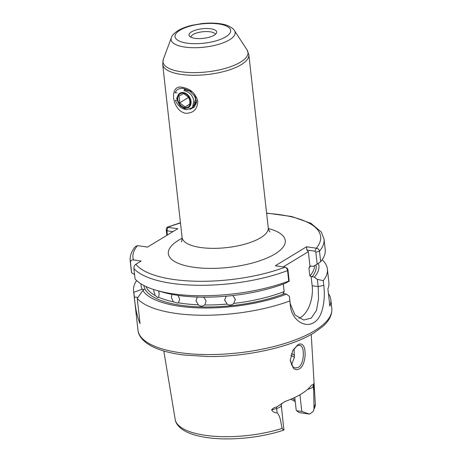 <?xml version="1.0" encoding="UTF-8"?>
<svg xmlns="http://www.w3.org/2000/svg" width="462" height="462" viewBox="0 0 462 462"><rect width="100%" height="100%" fill="white"/><g stroke="black" fill="none" stroke-linecap="round" stroke-linejoin="round"><path stroke-width="0.69" d="M185.643 113.282C171.673 110.88 168.607 83.391 182.744 87.416C190.685 88.947 195.703 93.538 197.794 101.19C197.459 109.257 193.405 113.288 185.643 113.282M177.01 100.225L175.375 100.329C177.864 105.954 181.641 109.061 186.712 109.661M190.13 91.753L191.73 91.667L183.645 88.456C179.423 87.89 176.53 89.368 174.971 92.885L177.01 92.729M290.188 360.395L293.064 366.961L295.403 368.023L298.383 367.371C303.817 364.437 304.747 349.526 301.374 346.136L299.665 345.178L297.014 345.876L292.637 350.779M297.794 344.802C299.803 343.613 301.478 343.699 302.801 345.056C306.774 348.816 305.653 365.471 299.44 368.809C297.361 369.993 295.368 369.86 293.457 368.41L290.194 360.695L292.781 350.514L297.794 344.802M145.975 286.527A85.141 29.539 -6.4 0 0 155.168 295.507L157.796 297.62L158.547 297.187A85.141 29.539 -6.4 0 0 173.337 301.825L177.905 303.188L178.476 302.812A85.141 29.539 -6.4 0 0 198.314 304.81C200.346 306.537 202.443 306.589 204.597 304.972A85.141 29.539 -6.4 0 0 227.096 304.088C229.481 305.532 231.705 305.307 233.76 303.418A85.141 29.539 -6.4 0 0 284.153 291.568L283.137 293.37L286.388 294.161L289.379 296.327L290.194 303.58L294.872 314.847L303.661 320.039L311.324 318.058L316.487 310.325L318.537 298.862L318.162 286.602L317.348 279.348L314.356 277.183L311.105 276.392L312.156 285.735A24.769 13.924 -81.8 0 1 298.833 318.254M155.168 295.507L153.777 290.991L153.719 289.524M158.524 290.956L159.228 293.711L158.547 297.187M173.337 301.825L171.373 297.522L172.003 294.381M178.061 295.397L179.678 299.11L178.476 302.812M227.096 304.088L224.567 299.861M232.871 295.484L235.401 299.642M235.372 299.203L233.76 303.418M198.314 304.81L195.969 300.75L197.424 296.875M203.707 297.037L206.121 301.016L205.001 304.591M214.247 35.181A13.929 4.834 173.6 0 1 200.433 38.571A13.929 4.834 173.6 0 1 189.432 36.088A13.929 4.834 173.6 0 1 191.435 31.913A13.929 4.834 173.6 0 1 208.108 28.534A13.929 4.834 173.6 0 1 216.482 33.056A13.929 4.834 173.6 0 1 214.247 35.181M190.806 37.145A12.382 4.297 173.6 0 1 192.983 34.592A12.382 4.297 173.6 0 1 206.162 31.56A12.382 4.297 173.6 0 1 215.367 34.39M271.604 409.944C272.944 411.965 274.786 412.924 277.131 412.814C280.694 416.47 280.734 423.192 282.178 428.407A70.495 24.457 -6.4 0 1 175.202 419.467C175.577 422.747 178.13 427.489 185.909 431.583C192.175 434.725 200.341 436.867 210.406 438.005C232.663 440.638 262.468 437.404 283.899 430.03L281.283 405.18A8.917 3.095 173.6 0 1 276.646 408.489L271.604 409.944C272.742 408.321 274.416 407.34 276.617 406.999L285.175 401.443A71.87 24.931 -6.4 0 0 301.166 394.028A71.87 24.931 -6.4 0 0 311.03 385.741L311.896 384.985L313.334 384.707C313.617 383.541 313.825 383.385 313.958 384.228L313.196 386.296L313.681 390.621L313.958 384.228M294.773 397.459L296.188 410.077L296.569 410.701L301.802 411.451L309.401 414.067A8.917 3.095 -6.4 0 0 309.846 413.975L313.386 411.249L314.01 409.084L313.681 390.621M328.436 293.63A97.522 33.836 173.6 0 1 330.827 299.699A97.522 33.836 173.6 0 1 329.839 306.144L327.893 288.831A97.522 33.836 173.6 0 0 328.886 282.386L327.391 269.046A97.522 33.836 173.6 0 1 323.267 280.671L323.793 285.354C325.502 299.515 322.967 317.458 313.819 322.591C304.978 328.343 291.713 320.074 290.355 305.653L289.83 300.976A97.522 33.836 173.6 0 1 137.237 298.475L142.833 290.448L144.335 289.535L142.157 289.224L133.83 292.296L134.355 296.979L137.913 297.488M322.135 259.765A97.522 33.836 173.6 0 1 327.391 269.046M192.55 107.525L193.197 107.196M193.128 107.236L196.616 101.242M283.31 284.049L284.153 291.568M224.596 300.294L226.207 296.154M282.178 428.407C283.264 430.099 283.876 430.515 284.026 429.654L284.032 429.706M134.355 296.979C135.297 308.137 137.202 317.042 140.067 323.677L137.237 298.475M133.83 292.296A97.522 33.836 173.6 0 1 133.558 290.789A97.522 33.836 173.6 0 1 136.625 280.573M142.157 289.224A89.466 31.041 173.6 0 1 141.02 283.864M131.641 272.805A97.522 33.836 173.6 0 1 131.37 271.292L130.197 260.839A97.522 33.836 173.6 0 0 130.469 262.352L131.641 272.805L134.563 274.59M166.834 235.36L166.176 229.51L167.019 227.264L177.801 228.702L147.522 247.083L137.526 245.645L135.499 246.517C131.589 250.93 129.822 255.705 130.197 260.839M286.948 268.168L287.866 269.173L289.218 281.208L288.738 281.075A97.522 33.836 173.6 0 1 156.289 290.309A97.522 33.836 173.6 0 1 135.054 278.984L133.882 268.532C133.934 266.435 134.586 265.015 135.845 264.252L141.135 261.042L133.466 259.944C131.641 259.679 130.648 260.481 130.469 262.352M317.348 279.348L323.267 280.671M318.399 263.352A89.466 31.041 173.6 0 1 314.356 277.183M311.105 276.392L309.84 275.97L308.951 268.035L309.748 266.47M310.77 266.02L313.144 266.36L317.186 264.229L315.835 252.194L314.917 251.189L306.883 250.034L308.333 251.686L309.967 266.233L310.77 266.02M288.738 281.075L287.566 270.617C287.231 268.815 286.405 267.665 285.094 267.163L275.306 265.76L306.537 246.8L316.326 248.204C318.058 248.44 319.115 249.451 319.496 251.23A97.522 33.836 173.6 0 0 324.029 239.097L325.208 249.555A97.522 33.836 173.6 0 1 320.668 261.688L317.186 264.229M315.835 252.194L319.496 251.23L320.668 261.688M289.83 300.976L289.379 296.327M286.388 294.161A89.466 31.041 173.6 0 1 142.833 290.448M289.218 281.208L285.175 283.339A89.466 31.041 173.6 0 1 162.728 292.18L156.289 290.309M287.243 268.266L285.094 267.163A94.427 32.762 -6.4 0 1 135.845 264.252M295.253 401.721A54.776 19.006 -6.4 0 0 290.679 399.295M309.401 414.067L299.157 412.595L296.569 410.701M294.023 348.695L294.392 357.49L291.435 364.986M292.527 398.498A52.633 18.261 173.6 0 1 295.126 400.577M172.95 231.647L166.967 230.792L167.383 235.025M308.333 251.686L283.275 266.903M314.917 251.189L316.326 248.204A94.427 32.762 -6.4 0 0 266.62 213.328M306.883 250.034L306.537 246.8M180.475 222.996A94.427 32.762 -6.4 0 0 167.804 227.264L166.967 230.792M189.859 109.442L194.265 107.086L196.564 102.397L195.282 96.731L191.043 92.394M185.123 106.936L179.654 102.853L179.591 99.318L178.904 96.16L183.622 93.538L189.097 97.621L189.784 100.78L189.847 104.314L185.123 106.936L189.859 104.06M190.529 101.253A7.739 5.81 58.7 0 1 185.002 107.559A7.739 5.81 58.7 0 1 177.858 99.44A7.739 5.81 58.7 0 1 183.385 93.133A7.739 5.81 58.7 0 1 190.529 101.253M191.037 101.328A8.356 6.277 -121.3 0 0 183.322 92.556A8.356 6.277 -121.3 0 0 177.35 99.365A8.356 6.277 -121.3 0 0 185.066 108.137A8.356 6.277 -121.3 0 0 191.037 101.328M191.528 91.661L184.448 89.432L183.997 90.679C189.212 91.707 192.521 95.103 193.925 100.86L192.452 107.646L186.694 109.708M186.036 109.581L179.741 105.382L176.507 97.84M184.199 90.696L184.448 89.432M196.015 100.572L196.593 100.837M187.855 90.119L187.774 90.789M194.057 102.01L196.356 102.691M186.221 89.501L185.747 91.02M193.988 103.99L195.917 103.956M184.84 89.414L184.274 90.327M193.705 105.29L195.697 104.418M193.561 105.711L194.335 104.978L195.628 99.226L194.063 95.016M187.018 89.72L184.402 89.657M188.098 96.587L188.213 97.661L189.356 98.51M188.213 97.661L179.654 102.853M268.364 228.551A58.824 20.409 173.6 0 1 274.954 253.99A58.824 20.409 173.6 0 1 193.578 267.25A58.824 20.409 173.6 0 1 178.632 240.182A58.824 20.409 173.6 0 1 182.149 238.219M182.097 237.485A43.341 15.038 -6.4 0 0 213.161 248.36A43.341 15.038 -6.4 0 0 260.66 237.745A43.341 15.038 -6.4 0 0 268.249 227.824L248.833 54.747A43.341 15.038 173.6 0 1 241.245 64.668A43.341 15.038 173.6 0 1 193.745 75.283A43.341 15.038 173.6 0 1 162.688 64.414L182.097 237.485C182.051 240.049 181.78 241.516 181.283 241.88M171.373 37.67C171.731 35.753 173.937 33.403 177.991 30.619C181.658 28.43 186.232 26.675 191.707 25.358L201.588 23.62C208.633 22.84 215.067 22.915 220.9 23.851C229.325 25.012 234.015 29.256 234.436 30.596A32.213 11.175 173.6 0 1 229.493 39.83A32.213 11.175 173.6 0 1 191.563 47.667A32.213 11.175 173.6 0 1 171.373 37.67L163.34 59.292A42.764 14.836 -6.4 0 0 190.142 72.563A42.764 14.836 -6.4 0 0 240.5 62.162A42.764 14.836 -6.4 0 0 247.06 49.902L248.833 54.747M225.768 36.833A28.003 9.714 -6.4 0 0 218.653 23.949A28.003 9.714 -6.4 0 0 179.914 30.261A28.003 9.714 -6.4 0 0 187.029 43.145A28.003 9.714 -6.4 0 0 225.768 36.833M314.726 330.671A97.522 33.836 -6.4 0 0 331.803 308.356C332.265 314.882 329.175 320.98 322.54 326.657L313.802 332.958C291.106 347.06 246.725 356.895 208.379 356.531L183.94 355.035C170.305 353.32 159.396 350.3 151.201 345.969C141.135 340.396 138.236 334.286 137.971 330.099A97.522 33.836 -6.4 0 0 207.854 354.562A97.522 33.836 -6.4 0 0 314.726 330.671M314.01 409.084A70.495 24.457 -6.4 0 0 315.292 403.753L311.244 334.448M284.02 293.82A86.689 30.076 173.6 0 1 194.589 306.641A86.689 30.076 173.6 0 1 143.873 285.493M137.526 245.645A94.427 32.762 -6.4 0 0 133.466 259.944M315.968 264.876A86.689 30.076 173.6 0 1 311.989 276.842M309.84 275.97A85.141 29.539 -6.4 0 0 314.501 265.644M310.597 266.008A85.141 29.539 173.6 0 1 308.951 268.035M287.866 269.173L287.566 270.617A97.522 33.836 173.6 0 1 133.882 268.532M291.366 353.667A61.92 21.483 173.6 0 1 294.6 355.18M294.433 357.178A60.99 21.16 -6.4 0 0 290.812 355.44M323.793 285.354L318.162 286.602L312.156 285.735M290.355 305.653L290.194 303.58M166.176 229.51L166.915 230.844M276.617 406.999A4.643 1.923 73.9 0 0 276.646 408.489L277.131 412.814M299.93 394.762L301.802 411.451M313.334 384.707A4.643 4.291 20.2 0 0 313.196 386.296A8.917 3.095 173.6 0 1 307.663 389.322M234.436 30.596L247.06 49.902M331.803 308.356L330.827 299.699M137.971 330.099L133.558 290.789M324.029 239.097L321.385 232.103L310.949 223.302L291.58 216.487L266.597 213.092M180.446 222.753L167.019 227.264M175.202 419.467L163.796 350.987M313.38 411.249L315.292 403.753M163.34 59.292L162.688 64.414M268.249 227.824C268.803 230.192 269.398 231.56 270.022 231.93M281.283 405.18L281.71 403.355"/></g></svg>
